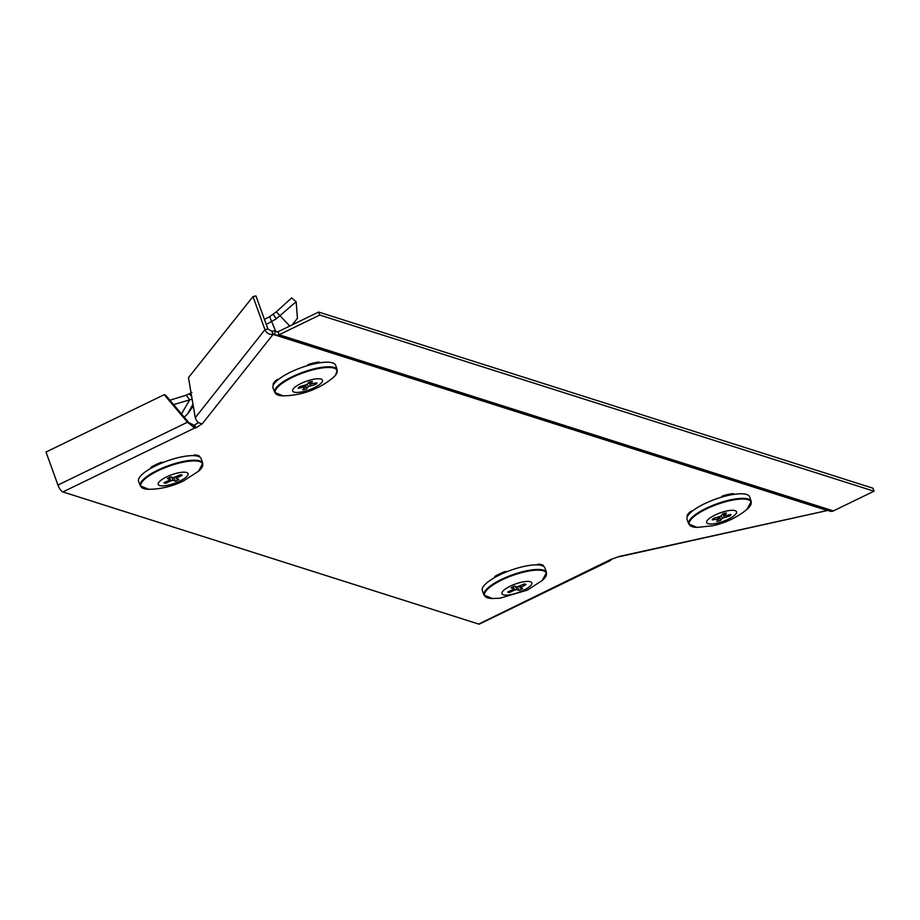 <?xml version="1.0" encoding="UTF-8"?>
<svg xmlns="http://www.w3.org/2000/svg" width="920" height="920" viewBox="0 0 920 920"><rect width="100%" height="100%" fill="white"/><g stroke="black" fill="none" stroke-linecap="round" stroke-linejoin="round"><path stroke-width="1.38" d="M277.058 331.89L275.471 331.246L274.24 334.339L275.609 334.903A4.991 4.497 -72.4 0 0 279.082 334.765L319.711 315.054L874 491.199L872.919 488.198L318.619 312.053L319.711 315.054M874 491.199L833.37 510.91A4.991 4.497 107.6 0 1 829.897 511.048M276.828 331.809A1.667 1.495 -72.4 0 0 277.989 331.763L279.082 334.765L833.37 510.91M318.619 312.053L277.989 331.763M188.462 377.648L195.27 417.668L264.948 329.693L252.988 296.585L188.462 377.648M164.208 394.691L187.473 422.222L188.853 422.659L165.589 395.128L164.208 394.691L46 452.03L57.948 485.058A6.658 2.208 -115.9 0 0 62.893 491.935L478.71 624.07A6.658 2.208 -115.9 0 0 479.435 624.059L610.776 560.349L610.684 559.567M267.938 329.038L264.948 329.693C266.627 333.258 269.33 334.822 273.079 334.385L271.998 331.384L267.938 329.038L255.967 295.929L252.988 296.585M198.467 422.51L194.73 424.982L195.822 427.984L202.354 423.671C198.961 423.671 196.592 421.671 195.27 417.668M188.853 422.659L193.591 425.005L194.672 428.007L62.893 491.935M57.948 485.058L187.473 422.222L194.672 428.007L195.822 427.984M478.71 624.07L610.317 559.705L610.776 560.349M619.332 556.428L827.367 510.519L619.574 556.657M194.73 424.982L193.591 425.005M610.317 559.705L619.7 556.289M827.781 510.393A1.667 1.495 -72.4 0 0 827.367 510.519L273.079 334.385A1.667 1.495 107.6 0 1 274.24 334.339M271.998 331.384A4.991 4.497 107.6 0 1 275.471 331.246L275.137 331.119M275.724 331.303L269.617 316.675L276.333 311.822L291.628 297.93L296.148 301.725L297.436 318.32L292.146 324.898M266.282 324.461L276.276 318.837L296.148 301.725M269.617 316.675L264.477 319.459M276.333 311.822L289.754 326.059M273.263 384.341A2.495 0.713 -19.9 0 1 273.09 384.192A2.495 0.713 -19.9 0 1 273.125 383.962A33.292 9.441 -19.9 0 1 275.862 380.5A2.495 0.713 -19.9 0 1 278.737 379.178A2.495 0.713 -19.9 0 1 278.806 379.166M307.245 365.688L307.234 365.642A2.495 0.713 -19.9 0 1 310.028 363.906A33.292 9.441 -19.9 0 1 314.145 362.894A33.292 9.441 -19.9 0 1 318.078 362.123A2.495 0.713 -19.9 0 1 319.366 362.296L319.573 362.836M314.467 363.803A33.292 9.441 -19.9 0 1 318.4 363.02A33.292 9.441 -19.9 0 1 335.65 365.309L337.214 369.886A33.2 9.418 -19.9 0 0 309.591 370.047A33.2 9.418 -19.9 0 0 276.276 387.711A33.2 9.418 -19.9 0 0 274.781 392.483L273.056 387.975A33.292 9.441 -19.9 0 1 273.447 384.859A33.292 9.441 -19.9 0 1 274.551 383.191A33.292 9.441 -19.9 0 1 276.195 381.397A33.292 9.441 -19.9 0 1 310.35 364.803A33.292 9.441 -19.9 0 1 314.467 363.803M293.388 388.746A15.881 4.508 -19.9 0 1 312.432 379.5A15.881 4.508 -19.9 0 1 321.804 382.455A15.881 4.508 -19.9 0 1 302.76 391.702A15.881 4.508 -19.9 0 1 293.388 388.746M316.963 382.881A9.982 2.829 -19.9 0 1 316.537 383.617A9.982 2.829 -19.9 0 1 315.721 384.445L308.303 386.618L306.452 388.953A9.982 2.829 -19.9 0 1 302.795 389.758L304.635 387.435L303.657 387.124L298.229 388.32A9.982 2.829 -19.9 0 1 299.471 386.745L306.9 384.583L308.74 382.248A9.982 2.829 -19.9 0 1 312.409 381.432L310.558 383.766L316.963 382.881M305.796 385.261L306.452 388.953M309.822 381.949L311.546 384.077M304.635 387.435L303.266 385.905M721.314 497.179L721.337 497.225A2.495 0.713 -19.9 0 1 724.12 495.443A33.292 9.441 -19.9 0 1 728.237 494.442A33.292 9.441 -19.9 0 1 732.17 493.672A2.495 0.713 -19.9 0 1 733.458 493.844L733.654 494.385M728.559 495.339A33.292 9.441 -19.9 0 1 732.492 494.58A33.292 9.441 -19.9 0 1 749.662 496.869L751.226 501.446A33.2 9.418 -19.9 0 0 730.181 499.916A33.2 9.418 -19.9 0 0 688.793 524.043L687.056 519.535A33.292 9.441 -19.9 0 1 687.481 516.384A33.292 9.441 -19.9 0 1 688.585 514.717A33.292 9.441 -19.9 0 1 690.241 512.923A33.292 9.441 -19.9 0 1 724.454 496.351A33.292 9.441 -19.9 0 1 728.559 495.339M687.286 515.878A2.495 0.713 -19.9 0 1 687.113 515.717A2.495 0.713 -19.9 0 1 687.148 515.487A33.292 9.441 -19.9 0 1 688.263 513.82A33.292 9.441 -19.9 0 1 689.908 512.026A2.495 0.713 -19.9 0 1 692.863 510.692M716.726 523.273A15.881 4.508 -19.9 0 1 707.411 520.294A15.881 4.508 -19.9 0 1 726.478 511.048A15.881 4.508 -19.9 0 1 735.793 514.038A15.881 4.508 -19.9 0 1 716.726 523.273M722.775 513.808A9.982 2.829 -19.9 0 1 724.672 513.314A9.982 2.829 -19.9 0 1 726.432 512.992L724.569 515.327L725.546 515.648L730.974 514.452A9.982 2.829 -19.9 0 1 729.709 516.028L722.292 518.19L720.429 520.524A9.982 2.829 -19.9 0 1 716.772 521.329L718.635 518.995L712.241 519.88A9.982 2.829 -19.9 0 1 713.494 518.305L720.912 516.143L722.775 513.808M719.773 516.833L720.429 520.524M723.844 513.509L725.546 515.648M718.635 518.995L717.266 517.466M192.993 404.236L187.611 413.873L184.264 417.231M187.611 413.873L193.292 406.007M181.458 413.908L189.738 399.82L186.185 395.209L191.9 392.506M173.627 404.639L192.119 399.13M186.185 395.209L169.878 400.211M151.156 468.165L150.972 467.647A2.495 0.713 -19.9 0 1 152.007 466.612A33.292 9.441 -19.9 0 1 159.643 462.909A2.495 0.713 -19.9 0 1 162.506 462.346A2.495 0.713 -19.9 0 1 162.736 462.53A2.495 0.713 -19.9 0 1 162.736 462.645M192.786 455.63A2.495 0.713 -19.9 0 1 195.672 454.951A33.292 9.441 -19.9 0 1 197.8 455.423A33.292 9.441 -19.9 0 1 199.421 456.147A2.495 0.713 -19.9 0 1 199.525 456.262A2.495 0.713 -19.9 0 1 199.525 456.435M198.133 456.32A33.292 9.441 -19.9 0 1 199.743 457.044A33.292 9.441 -19.9 0 1 201.192 458.746L202.756 463.312A33.2 9.418 -19.9 0 0 157.699 470.178A33.2 9.418 -19.9 0 0 140.323 485.921L138.598 481.401A33.292 9.441 -19.9 0 1 152.329 467.521A33.292 9.441 -19.9 0 1 156.02 465.623A33.292 9.441 -19.9 0 1 159.965 463.806A33.292 9.441 -19.9 0 1 195.994 455.848A33.292 9.441 -19.9 0 1 198.133 456.32M166.531 476.928A15.881 4.508 -19.9 0 1 186.611 472.489A15.881 4.508 -19.9 0 1 179.745 481.137A15.881 4.508 -19.9 0 1 159.666 485.565A15.881 4.508 -19.9 0 1 166.531 476.928M175.467 481.171L172.948 480.366L170.844 480.826L165.692 483.322A9.982 2.829 -19.9 0 1 163.99 482.781L169.142 480.286L169.855 479.377L167.336 478.584A9.982 2.829 -19.9 0 1 170.809 476.893L173.328 477.698L180.584 474.731A9.982 2.829 -19.9 0 1 182.286 475.272L177.134 477.779L176.421 478.676L178.94 479.481A9.982 2.829 -19.9 0 1 177.295 480.355A9.982 2.829 -19.9 0 1 175.467 481.171L173.661 477.733M176.674 476.629L177.134 477.779L176.421 478.676M169.372 477.526L170.005 479.504L169.268 477.572M536.533 564.868A2.495 0.713 -19.9 0 1 539.419 564.19A33.292 9.441 -19.9 0 1 543.168 565.374A2.495 0.713 -19.9 0 1 543.271 565.501A2.495 0.713 -19.9 0 1 543.271 565.673M494.914 577.403L494.718 576.886A2.495 0.713 -19.9 0 1 495.753 575.851A33.292 9.441 -19.9 0 1 499.445 573.965A33.292 9.441 -19.9 0 1 503.389 572.148A2.495 0.713 -19.9 0 1 506.483 571.768L506.517 571.872M499.767 574.862A33.292 9.441 -19.9 0 1 503.711 573.045A33.292 9.441 -19.9 0 1 539.752 565.087A33.292 9.441 -19.9 0 1 543.49 566.283A33.292 9.441 -19.9 0 1 544.95 567.985L546.514 572.55A33.2 9.418 -19.9 0 0 501.457 579.416A33.2 9.418 -19.9 0 0 484.069 595.159L482.344 590.64A33.292 9.441 -19.9 0 1 496.087 576.748A33.292 9.441 -19.9 0 1 499.767 574.862M523.503 590.364A15.881 4.508 -19.9 0 1 503.412 594.803A15.881 4.508 -19.9 0 1 510.278 586.166A15.881 4.508 -19.9 0 1 530.368 581.727A15.881 4.508 -19.9 0 1 523.503 590.364M519.225 590.41L516.695 589.605L514.591 590.065L509.45 592.56A9.982 2.829 -19.9 0 1 507.736 592.02L512.889 589.524L513.601 588.616L511.083 587.822A9.982 2.829 -19.9 0 1 512.727 586.948A9.982 2.829 -19.9 0 1 514.556 586.132L517.086 586.937L524.331 583.97A9.982 2.829 -19.9 0 1 526.033 584.51L520.168 587.914L522.698 588.719A9.982 2.829 -19.9 0 1 519.225 590.41L517.419 586.971M513.118 586.764L513.762 588.742L513.026 586.81M519.432 586.351L520.168 587.914M202.354 423.671L273.079 334.385M276.276 318.837L273.228 314.421M318.078 362.123L318.4 363.02M276.793 388.171A32.832 9.315 -19.9 0 1 316.169 369.046A32.832 9.315 -19.9 0 1 335.558 375.153A32.832 9.315 -19.9 0 1 332.948 377.821C318.389 389.471 301.783 395.485 283.142 395.853A32.832 9.315 -19.9 0 1 276.793 388.171M310.028 363.906L310.35 364.803M273.125 383.962L273.447 384.859M275.862 380.5L276.195 381.397M308.303 386.618L307.326 384.031M308.982 382.179L310.293 385.652M732.17 493.672L732.492 494.58M689.908 512.026L690.241 512.923M688.793 524.043L697.153 527.413A32.832 9.315 -19.9 0 1 694.278 516.327A32.832 9.315 -19.9 0 1 730.261 500.583A32.832 9.315 -19.9 0 1 746.959 509.392L751.226 501.446M687.148 515.487L687.481 516.384M724.12 495.443L724.454 496.351M722.292 518.19L721.326 515.614M722.982 513.74L724.293 517.224M191.647 396.382L189.359 394.07M199.421 456.147L199.743 457.044M198.49 471.258L183.643 480.861C172.327 486.404 160.678 489.221 148.683 489.291A32.832 9.315 -19.9 0 1 158.044 470.752A32.832 9.315 -19.9 0 1 194.453 460.897A32.832 9.315 -19.9 0 1 198.49 471.258L202.756 463.312M195.672 454.951L195.994 455.848M152.007 466.612L152.329 467.521M159.643 462.909L159.965 463.806M170.844 480.826L169.659 477.388M171.867 477.227L172.948 480.366M176.306 478.388L175.777 477.066M539.419 564.19L539.752 565.087M503.389 572.148L503.711 573.045M484.069 595.159L492.441 598.529A32.832 9.315 -19.9 0 1 501.803 579.991A32.832 9.315 -19.9 0 1 538.212 570.135A32.832 9.315 -19.9 0 1 542.236 580.497L546.514 572.55M495.753 575.851L496.087 576.748M543.168 565.374L543.49 566.283M520.053 587.627L519.524 586.304M520.433 585.867L520.892 587.017M515.614 586.466L516.695 589.605M514.591 590.065L513.406 586.626M275.931 335.029L830.219 511.175M332.948 377.821L335.616 375.096L337.214 369.886M283.142 395.853L274.781 392.483M273.09 384.192L273.389 384.985M309.672 381.995L310.488 384.008M304.233 385.698L304.716 387.193M697.153 527.413L712.62 525.78C725.661 522.928 737.104 517.466 746.959 509.392M687.113 515.717L687.412 516.522M718.232 517.259L718.716 518.765M723.683 513.555L724.5 515.579M148.683 489.291L140.323 485.921M199.525 456.262L199.824 457.091M175.685 477.112L176.272 478.561M492.441 598.529L499.985 598.195L527.401 590.099L542.236 580.497M543.271 565.501L543.57 566.329"/></g></svg>
